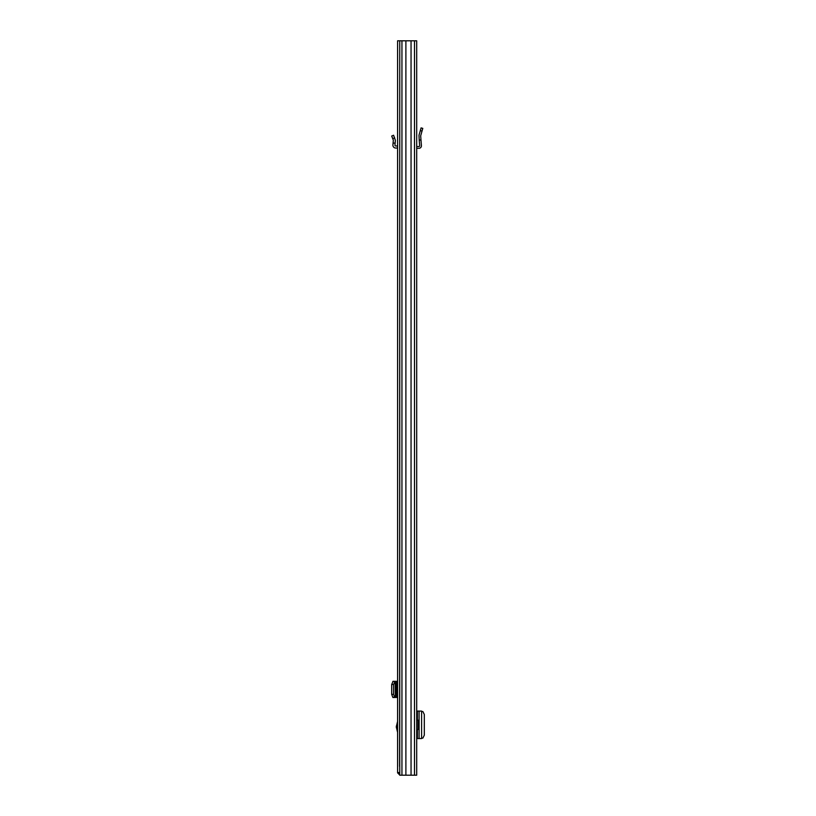 <?xml version="1.0" encoding="UTF-8"?>
<svg xmlns="http://www.w3.org/2000/svg" width="816" height="816" viewBox="0 0 816 816"><rect width="100%" height="100%" fill="white"/><g stroke="black" fill="none" stroke-linecap="round" stroke-linejoin="round"><path stroke-width="1.22" d="M399.738 40.8L416.69 40.8L416.69 775.2L399.738 775.2L399.738 40.8L397.596 40.8L397.596 772.854L399.656 772.558M405.889 40.8L405.889 775.2M411.05 40.8L411.05 775.2M421.597 711.083L421.597 738.551L421.597 711.083L416.69 711.083M421.597 738.551L416.69 738.551M421.597 711.43L422.872 711.542L424.31 714.469L424.31 735.165L422.872 738.103L421.597 738.215M416.69 146.666A2.499 2.499 0 0 1 417.425 146.554L418.924 146.554A0.734 0.734 0 0 0 419.659 145.758L419.21 140.015L420.974 140.015L421.413 145.625A2.499 2.499 0 0 1 418.924 148.318L417.425 148.318A0.734 0.734 0 0 0 416.69 149.053M420.974 140.015L420.689 135.782L422.78 128.377L421.087 127.898L418.985 135.303L419.21 140.015M416.69 729.524L418.016 729.524L418.016 720.12L416.69 720.12M399.738 58.426L399.585 766.387M397.596 721.375L396.27 726.872L397.596 732.38M399.738 772.558L397.596 772.558M399.952 775.2L397.596 772.854M397.596 681.34L392.904 681.34M393.077 681.34L391.69 684.461L391.69 694.385L392.904 697.496M397.596 697.496L394.679 697.292L393.577 694.355L391.69 694.385M393.077 697.496L395.138 697.496M391.69 684.461L393.577 684.491L393.577 694.355M393.577 684.491L395.138 681.34M395.168 681.503L395.383 697.374L395.168 681.503M397.596 146.064A2.795 2.795 0 0 0 396.862 145.962L395.689 145.962A0.734 0.734 0 0 1 394.964 145.166L395.383 140.332L393.577 135.242L391.69 136.048L393.332 140.158L392.914 144.993A2.795 2.795 0 0 0 395.689 148.022L396.862 148.022A0.734 0.734 0 0 1 397.596 148.757M393.077 143.106L395.138 143.106M401.941 40.8L401.941 775.2M414.487 40.8L414.487 775.2M417.425 711.083L417.425 720.12M417.425 729.524L417.425 738.551M419.098 711.083L419.098 738.551M420.322 130.591L422.015 131.07M397.596 725.985L396.382 725.985M396.862 681.34L396.862 697.496M395.689 681.34L395.689 697.496M394.679 681.554L392.792 681.523M392.792 697.323L394.679 697.292M396.382 727.77L397.596 727.77M392.792 138.649L394.679 137.853M395.393 681.462L395.393 697.384"/></g></svg>
